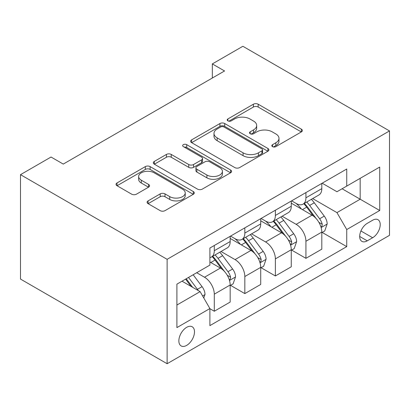 <?xml version="1.0" encoding="UTF-8"?>
<svg xmlns="http://www.w3.org/2000/svg" width="410" height="410" viewBox="0 0 410 410"><rect width="100%" height="100%" fill="white"/><g stroke="black" fill="none" stroke-linecap="round" stroke-linejoin="round"><path stroke-width="0.61" d="M272.517 146.631A2.373 1.368 0 0 0 275.874 146.631L301.36 131.917A3.393 1.958 0 0 0 302.354 130.534A3.393 1.958 0 0 0 301.36 129.145L258.182 104.217A3.393 1.958 0 0 0 253.385 104.217L227.898 118.936A2.373 1.368 0 0 0 227.207 119.904A2.373 1.368 0 0 0 227.898 120.873A2.373 1.368 0 0 0 231.26 120.873L234.556 118.967A10.855 6.268 0 0 1 249.905 118.967L253.508 121.047A10.855 6.268 0 0 1 256.686 125.475A10.855 6.268 0 0 1 253.508 129.908L250.208 131.815A2.373 1.368 0 0 0 249.511 132.784A2.373 1.368 0 0 0 250.208 133.752A2.373 1.368 0 0 0 253.564 133.752L256.865 131.846A10.855 6.268 0 0 1 272.214 131.846L275.812 133.926A10.855 6.268 0 0 1 278.995 138.354A10.855 6.268 0 0 1 275.812 142.788L272.517 144.694A2.373 1.368 0 0 0 271.82 145.663A2.373 1.368 0 0 0 272.517 146.631L272.517 144.694M186.673 345.384A11.06 6.386 120 0 0 193.899 335.636A11.06 6.386 120 0 0 192.203 326.775A11.06 6.386 120 0 0 186.673 327.323A11.06 6.386 120 0 0 179.447 337.066A11.06 6.386 120 0 0 181.143 345.927A11.06 6.386 120 0 0 186.673 345.384M148.087 200.885A3.393 1.958 0 0 0 147.093 202.268A3.393 1.958 0 0 0 148.087 203.652L160.197 210.648A3.393 1.958 0 0 0 164.994 210.648L193.3 194.304A3.393 1.958 0 0 0 194.294 192.92A3.393 1.958 0 0 0 193.3 191.537L150.121 166.609A3.393 1.958 0 0 0 145.325 166.609L117.019 182.947A3.393 1.958 0 0 0 116.03 184.331A3.393 1.958 0 0 0 117.019 185.72L131.651 194.166A3.393 1.958 0 0 0 136.453 194.166L148.563 187.17A3.393 1.958 0 0 0 149.558 185.786A3.393 1.958 0 0 0 148.563 184.403L141.306 180.215A9.076 5.238 0 0 1 138.652 176.51A9.076 5.238 0 0 1 144.253 171.667A9.076 5.238 0 0 1 154.139 172.805L182.563 189.215A9.076 5.238 0 0 1 185.223 192.92A9.076 5.238 0 0 1 179.621 197.758A9.076 5.238 0 0 1 169.735 196.626L164.994 193.889A3.393 1.958 0 0 0 160.197 193.889L148.087 200.885L148.087 203.652M389.5 130.928L242.879 46.279L212.329 63.914L224.552 70.966L63.263 164.082L51.045 157.03L20.5 174.665L167.121 259.32L389.5 130.928L389.5 235.335L167.121 363.721L167.121 259.32M234.797 167.577A3.393 1.958 0 0 0 239.594 167.577L267.899 151.234A3.393 1.958 0 0 0 268.893 149.85A3.393 1.958 0 0 0 267.899 148.466L224.721 123.538A3.393 1.958 0 0 0 219.924 123.538L191.619 139.882A3.393 1.958 0 0 0 190.624 141.265A3.393 1.958 0 0 0 191.619 142.649L234.797 167.577M184.295 147.144A2.373 1.368 0 0 1 186.704 147.477L186.704 144.658L230.599 170.001A3.393 1.958 0 0 1 231.594 171.385A3.393 1.958 0 0 1 230.599 172.769L202.294 189.112A3.393 1.958 0 0 1 197.497 189.112L154.319 164.184L154.319 161.412A3.393 1.958 0 0 0 153.33 162.801A3.393 1.958 0 0 0 154.319 164.184M154.319 161.412L166.434 154.421A3.393 1.958 0 0 1 171.231 154.421L188.743 164.528A3.393 1.958 0 0 0 193.54 164.528L201.576 159.89A3.393 1.958 0 0 0 202.566 158.506A3.393 1.958 0 0 0 201.576 157.122L183.347 146.595A2.373 1.368 0 0 1 182.65 145.627A2.373 1.368 0 0 1 184.116 144.361A2.373 1.368 0 0 1 186.704 144.658M372.639 220.237L367.263 223.342A10.711 6.186 120 0 0 360.262 232.783A10.711 6.186 120 0 0 361.907 241.367A10.711 6.186 120 0 0 367.263 240.834L372.639 237.733A10.711 6.186 120 0 0 379.639 228.293A10.711 6.186 120 0 0 377.994 219.709A10.711 6.186 120 0 0 372.639 220.237M322.178 183.203L336.958 191.736L346.737 186.094L346.737 169.022L209.889 248.029L209.889 265.101L176.9 284.151L176.9 327.605L209.889 308.556L209.889 325.627L346.737 246.62L346.737 229.549L336.958 212.621L312.661 198.589M346.737 186.094L379.727 167.049L379.727 210.504L346.737 229.549M20.5 174.665L20.5 279.072L167.121 363.721M212.329 63.914L212.329 78.023M342.094 188.774L360.175 199.214L360.175 178.335L379.727 167.049M336.958 212.621L360.175 199.214L379.727 210.504M176.9 305.03L200.111 291.628L182.03 281.188M209.889 308.699L214.286 311.236L214.286 294.165A13.822 7.98 -120 0 0 204.513 277.237L196.692 272.722M214.286 311.236L230.169 302.067L230.169 284.996A13.822 7.98 -120 0 0 220.395 268.068L209.889 262M230.538 285.35L244.832 293.601L244.832 276.53A13.822 7.98 -120 0 0 235.058 259.602L221.021 251.499M244.832 293.601L260.719 284.432L260.719 267.361A13.822 7.98 -120 0 0 250.94 250.428L230.169 238.435M261.083 267.715L275.377 275.966L275.377 258.894A13.822 7.98 -120 0 0 265.603 241.967L251.571 233.864M275.377 275.966L291.264 266.797L291.264 249.726A13.822 7.98 -120 0 0 281.491 232.793L260.719 220.8M291.628 250.079L305.927 258.331L305.927 241.259A13.822 7.98 -120 0 0 296.148 224.332L282.116 216.224M305.927 258.331L321.809 249.162L321.809 232.091A13.822 7.98 -120 0 0 312.036 215.158L291.264 203.165M291.628 200.838L296.148 203.447A13.822 7.98 -120 0 0 303.062 204.134A13.822 7.98 -120 0 0 305.927 197.804L305.927 192.582M261.083 218.474L265.603 221.082A13.822 7.98 -120 0 0 272.517 221.769A13.822 7.98 -120 0 0 275.377 215.44L275.377 210.217M230.538 236.109L235.058 238.717A13.822 7.98 -120 0 0 241.972 239.404A13.822 7.98 -120 0 0 244.832 233.075L244.832 227.857M322.178 232.439L346.737 246.62M303.062 204.134L318.944 194.96A13.822 7.98 -120 0 0 321.809 188.636L321.809 183.413M272.517 221.769L288.399 212.595A13.822 7.98 -120 0 0 291.264 206.271L291.264 201.049M241.972 239.404L257.854 230.235A13.822 7.98 -120 0 0 260.719 223.906L260.719 218.684M209.889 257.598A13.822 7.98 -120 0 0 211.422 257.039L227.309 247.871A13.822 7.98 -120 0 0 230.169 241.541L230.169 236.319M211.422 257.039A13.822 7.98 -120 0 0 214.286 250.71L214.286 245.493M200.111 291.628L209.889 308.556M273.465 146.964L275.812 145.611A10.855 6.268 0 0 0 278.995 141.178L278.995 138.354M256.686 125.475L256.686 128.299A10.855 6.268 0 0 1 253.508 132.732L251.156 134.085M301.314 131.943L258.182 107.041A3.393 1.958 0 0 0 253.385 107.041L228.847 121.206M267.853 151.259L224.721 126.362A3.393 1.958 0 0 0 219.924 126.362L191.665 142.675M261.903 150.818A2.373 1.368 0 0 0 262.595 149.85A2.373 1.368 0 0 0 261.903 148.881L224.003 127.003A2.373 1.368 0 0 0 220.641 127.003L217.167 129.006A10.855 6.268 0 0 0 213.984 133.44A10.855 6.268 0 0 0 217.167 137.873L243.074 152.827A10.855 6.268 0 0 0 258.423 152.827L261.903 150.818L261.903 153.642A2.373 1.368 0 0 0 262.595 152.674L262.595 149.85M213.984 133.44L213.984 136.263A10.855 6.268 0 0 0 217.167 140.691L217.167 137.873M261.903 153.642L258.423 155.651A10.855 6.268 0 0 1 243.074 155.651L217.167 140.691M154.365 164.21L166.434 157.24L166.434 154.421M202.566 158.506L202.566 161.33A3.393 1.958 0 0 1 201.576 162.714L193.54 167.352A3.393 1.958 0 0 1 188.743 167.352L171.231 157.24A3.393 1.958 0 0 0 166.434 157.24M186.704 147.477L230.553 172.794M206.912 175.019A9.076 5.238 0 0 0 216.803 176.156A9.076 5.238 0 0 0 222.404 171.313A9.076 5.238 0 0 0 219.745 167.613L209.73 161.827A3.393 1.958 0 0 0 204.933 161.827L196.897 166.47A3.393 1.958 0 0 0 195.903 167.854A3.393 1.958 0 0 0 196.897 169.238L206.912 175.019L206.912 177.843A9.076 5.238 0 0 0 216.803 178.975A9.076 5.238 0 0 0 222.404 174.137L222.404 171.313M195.903 167.854L195.903 170.673A3.393 1.958 0 0 0 196.897 172.062L196.897 169.238M206.912 177.843L196.897 172.062M185.223 192.92L185.223 195.739A9.076 5.238 0 0 1 179.621 200.582A9.076 5.238 0 0 1 169.735 199.445L164.994 196.713A3.393 1.958 0 0 0 160.197 196.713L148.128 203.678M138.652 176.51L138.652 179.329A9.076 5.238 0 0 0 141.306 183.034L141.306 180.215M148.517 187.196L141.306 183.034M193.253 194.33L150.121 169.427A3.393 1.958 0 0 0 145.325 169.427L117.065 185.745M321.809 232.654L324.74 230.958L327.185 223.906A9.158 5.289 -120 0 0 324.264 216.106L314.275 202.776A26.44 15.262 -120 0 0 311.39 199.321M301.463 209.054A26.44 15.262 -120 0 0 296.051 203.391M320.974 227.043L322.04 225.895L322.239 224.296A9.158 5.289 -120 0 0 319.621 218.786L309.632 205.456A26.44 15.262 -120 0 0 306.747 202.002M304.287 203.427A21.945 12.669 60 0 1 307.889 207.522L316.341 218.802M303.815 203.698A26.44 15.262 60 0 1 306.7 207.152L313.337 216.014M291.264 250.29L294.195 248.598L296.64 241.541A9.158 5.289 -120 0 0 293.714 233.741L283.73 220.416A26.44 15.262 -120 0 0 280.845 216.957M270.918 226.689A26.44 15.262 -120 0 0 265.501 221.026M290.429 244.678L291.495 243.53L291.694 241.931A9.158 5.289 -120 0 0 289.07 236.421L279.087 223.096A26.44 15.262 -120 0 0 276.202 219.642M273.742 221.062A21.945 12.669 60 0 1 277.344 225.157L285.796 236.437M273.27 221.333A26.44 15.262 60 0 1 276.156 224.788L282.792 233.649M260.719 267.925L263.651 266.233L266.09 259.176A9.158 5.289 -120 0 0 263.169 251.376L253.185 238.051A26.44 15.262 -120 0 0 250.3 234.597M240.368 244.324A26.44 15.262 -120 0 0 234.956 238.661M259.884 262.318L260.95 261.165L261.149 259.566A9.158 5.289 -120 0 0 258.525 254.056L248.542 240.731A26.44 15.262 -120 0 0 245.657 237.277M243.197 238.697A21.945 12.669 60 0 1 246.799 242.792L255.251 254.072M242.725 238.968A26.44 15.262 60 0 1 245.61 242.423L252.247 251.284M230.169 285.56L233.1 283.869L235.545 276.811A9.158 5.289 -120 0 0 232.624 269.016L222.64 255.686A26.44 15.262 -120 0 0 219.755 252.232M229.333 279.953L230.399 278.8L230.599 277.201A9.158 5.289 -120 0 0 227.98 271.697L217.997 258.367A26.44 15.262 -120 0 0 215.112 254.912M212.652 256.332A21.945 12.669 60 0 1 216.254 260.427L224.7 271.707M212.18 256.604A26.44 15.262 60 0 1 215.06 260.058L221.702 268.919M203.78 297.978L205 294.447A9.158 5.289 -120 0 0 202.079 286.651L193.166 274.756M198.266 290.562A9.158 5.289 -120 0 0 197.435 289.332L188.523 277.437M186.227 278.759L192.633 287.308M185.592 279.128L191.019 286.38M204.513 277.237L220.395 268.068M235.058 259.602L250.94 250.428M265.603 241.967L281.491 232.793M296.148 224.332L312.036 215.158M305.927 197.804L321.809 188.636M305.927 241.259L321.809 232.091M275.377 258.894L291.264 249.726M275.377 215.44L291.264 206.271M244.832 276.53L260.719 267.361M244.832 233.075L260.719 223.906M214.286 294.165L230.169 284.996M214.286 250.71L230.169 241.541M360.918 230.968L372.639 237.733M359.688 236.462L367.263 240.834M275.812 145.611L275.812 142.788M250.208 133.752L250.208 131.815M253.508 132.732L253.508 129.908M227.898 120.873L227.898 118.936M253.385 107.041L253.385 104.217M258.182 107.041L258.182 104.217M301.36 131.917L301.36 129.145M191.619 142.649L191.619 139.882M219.924 126.362L219.924 123.538M224.721 126.362L224.721 123.538M267.899 151.234L267.899 148.466M243.074 155.651L243.074 152.827M258.423 155.651L258.423 152.827M171.231 157.24L171.231 154.421M188.743 167.352L188.743 164.528M193.54 167.352L193.54 164.528M201.576 162.714L201.576 159.89M230.599 172.769L230.599 170.001M160.197 196.713L160.197 193.889M164.994 196.713L164.994 193.889M169.735 199.445L169.735 196.626M148.563 187.17L148.563 184.403M117.019 185.72L117.019 182.947M145.325 169.427L145.325 166.609M150.121 169.427L150.121 166.609M193.3 194.304L193.3 191.537M321.127 227.545L327.124 224.08M309.632 205.456L314.275 202.776M302.431 209.618L306.7 207.152M319.621 218.786L324.264 216.106M318.893 222.363L322.239 224.296M290.577 245.18L296.579 241.721M279.087 223.096L283.73 220.416M271.886 227.253L276.156 224.788M289.07 236.421L293.714 233.741M288.348 239.999L291.694 241.931M260.032 262.815L266.034 259.356M248.542 240.731L253.185 238.051M241.341 244.888L245.61 242.423M258.525 254.056L263.169 251.376M257.803 257.634L261.149 259.566M229.487 280.455L235.483 276.991M217.997 258.367L222.64 255.686M210.796 262.523L215.06 260.058M227.98 271.697L232.624 269.016M227.253 275.269L230.599 277.201M202.617 295.964L204.938 294.626M197.435 289.332L202.079 286.651"/></g></svg>

